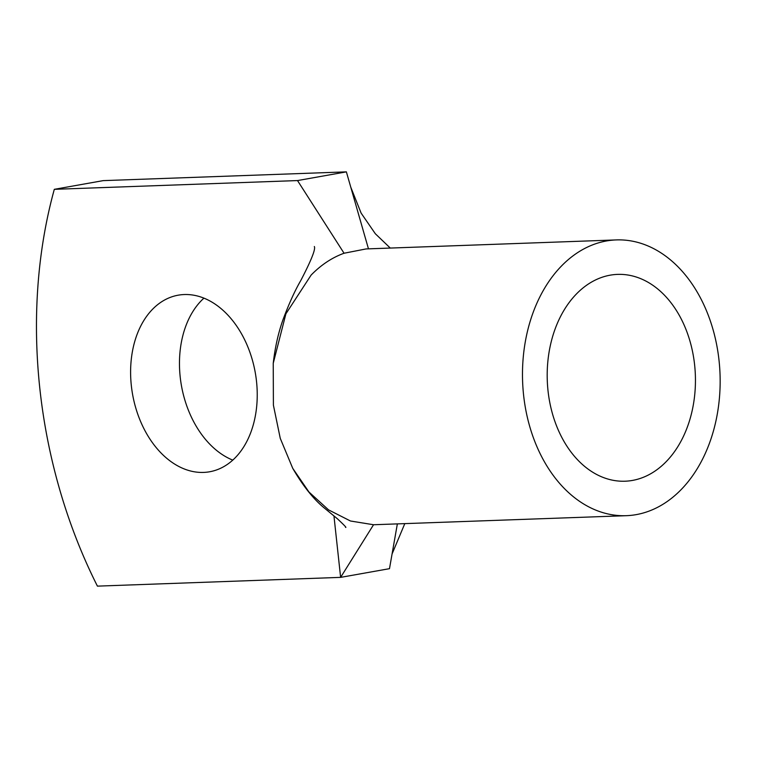 <?xml version="1.0" encoding="UTF-8"?>
<svg xmlns="http://www.w3.org/2000/svg" width="758" height="758" viewBox="0 0 758 758"><rect width="100%" height="100%" fill="white"/><g stroke="black" fill="none" stroke-linecap="round" stroke-linejoin="round"><path stroke-width="1.14" d="M54.311 189.329L103.173 180.631L346.378 171.867L297.524 180.565L54.311 189.329A413.925 287.538 -100.1 0 0 97.422 586.133L340.626 577.369L333.956 515.971M397.353 523.93L389.489 568.671L340.626 577.369L373.542 524.744L350.48 521.002L328.546 509.878L308.942 491.999L292.749 468.349L280.261 438.351L273.401 405.16L273.24 363.29C275.012 347.704 278.214 333.302 282.848 320.103C288.94 303.75 294.9 290.598 300.727 280.64C311.254 260.401 315.783 249.022 314.333 246.521M203.93 298.14A89.681 62.298 -100.1 0 0 181.446 385.699A89.681 62.298 -100.1 0 0 232.772 460.115M184.26 294.54A89.681 62.298 -100.1 0 0 178.196 295.184A89.681 62.298 -100.1 0 0 131.892 390.076A89.681 62.298 -100.1 0 0 203.589 472.414A89.681 62.298 -100.1 0 0 209.644 471.77A89.681 62.298 -100.1 0 0 255.948 376.878A89.681 62.298 -100.1 0 0 184.26 294.54M297.515 180.575L344.056 253.238C332.042 257.606 321.07 264.893 311.121 275.078L285.908 313.803L273.24 363.29M626.279 515.686A137.975 98.777 87.9 0 0 681.205 489.545A137.975 98.777 87.9 0 0 714.14 333.615A137.975 98.777 87.9 0 0 616.349 239.916A137.975 98.777 87.9 0 0 561.422 266.067A137.975 98.777 87.9 0 0 528.497 421.998A137.975 98.777 87.9 0 0 626.279 515.686L373.542 524.744M346.378 171.867L368.464 248.842M344.056 253.238L366.048 248.937L616.349 239.916M576.402 294A103.476 74.085 87.9 0 0 551.701 410.95A103.476 74.085 87.9 0 0 625.037 481.216A103.476 74.085 87.9 0 0 666.235 461.603A103.476 74.085 87.9 0 0 690.936 344.663A103.476 74.085 87.9 0 0 617.59 274.387A103.476 74.085 87.9 0 0 576.402 294M345.534 527.312L345.563 527.369C346.87 527.938 344.123 525.057 337.319 518.709L325.173 508.703C314.144 499.967 303.342 486.513 292.749 468.349M392.076 553.956L404.781 523.664M390.275 248.056L375.324 233.739L361.121 213.112L350.764 187.16"/></g></svg>
